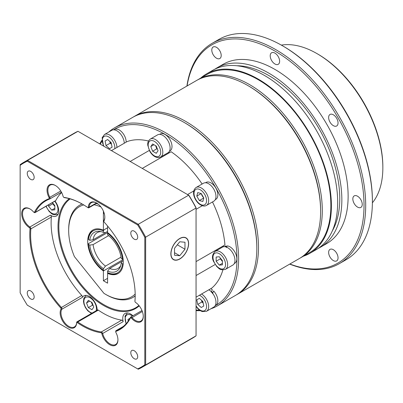 <?xml version="1.0" encoding="UTF-8"?>
<svg xmlns="http://www.w3.org/2000/svg" width="403" height="403" viewBox="0 0 403 403"><rect width="100%" height="100%" fill="white"/><g stroke="black" fill="none" stroke-linecap="round" stroke-linejoin="round"><path stroke-width="0.6" d="M333.341 114.784A6.655 3.844 -120 0 0 330.012 114.457A6.655 3.844 -120 0 0 328.994 119.787A6.655 3.844 -120 0 0 333.341 125.655A6.655 3.844 -120 0 0 336.671 125.983A6.655 3.844 -120 0 0 337.689 120.648A6.655 3.844 -120 0 0 333.341 114.784M274.917 53.11A6.655 3.844 -120 0 0 271.592 52.783A6.655 3.844 -120 0 0 270.569 58.118A6.655 3.844 -120 0 0 274.917 63.981A6.655 3.844 -120 0 0 278.246 64.309A6.655 3.844 -120 0 0 279.269 58.979A6.655 3.844 -120 0 0 274.917 53.11M216.497 47.327A6.655 3.844 -120 0 0 213.167 46.995A6.655 3.844 -120 0 0 212.149 52.33A6.655 3.844 -120 0 0 216.497 58.193A6.655 3.844 -120 0 0 219.821 58.526A6.655 3.844 -120 0 0 220.844 53.191A6.655 3.844 -120 0 0 216.497 47.327M333.341 249.709A6.655 3.844 -120 0 0 330.012 249.376A6.655 3.844 -120 0 0 328.994 254.711A6.655 3.844 -120 0 0 333.341 260.575A6.655 3.844 -120 0 0 336.671 260.907A6.655 3.844 -120 0 0 337.689 255.573A6.655 3.844 -120 0 0 333.341 249.709M357.542 196.216A6.655 3.844 -120 0 0 354.212 195.888A6.655 3.844 -120 0 0 353.194 201.223A6.655 3.844 -120 0 0 357.542 207.087A6.655 3.844 -120 0 0 360.866 207.414A6.655 3.844 -120 0 0 361.889 202.084A6.655 3.844 -120 0 0 357.542 196.216M317.801 54.078L316.965 53.594L317.801 54.078A91.995 53.115 60 0 1 382.85 166.751L382.85 167.719A93.179 53.795 -120 0 0 316.965 53.594A93.179 53.795 -120 0 0 316.96 53.594A93.179 53.795 -120 0 0 281.329 45.111M372.382 202.82A93.179 53.795 -120 0 0 382.85 167.719M283.289 46.229L282.448 45.746L283.284 46.229A126.013 72.757 60 0 1 283.289 46.229A126.013 72.757 60 0 1 372.392 200.563L372.392 201.53A127.197 73.437 -120 0 0 282.448 45.746L282.448 45.746A127.197 73.437 -120 0 0 218.849 39.444L212.154 43.312A127.197 73.437 60 0 1 275.753 49.609A127.197 73.437 60 0 1 358.851 161.699A127.197 73.437 60 0 1 339.356 263.627A127.197 73.437 60 0 1 289.692 264.116M339.356 263.627L346.046 259.759A127.197 73.437 -120 0 0 372.392 201.53M289.868 264.015A126.013 72.757 -120 0 0 363.708 196.548A126.013 72.757 -120 0 0 274.917 51.06A126.013 72.757 -120 0 0 187.078 85.97M320.622 211.011A101.611 58.667 -120 0 0 248.772 86.081L248.772 86.081A101.611 58.667 60 0 1 320.622 210.527L320.622 211.494A102.795 59.347 -120 0 0 247.936 85.597L247.936 85.597A102.795 59.347 -120 0 0 196.538 80.504L134.416 116.371A102.795 59.347 60 0 1 185.813 121.464A102.795 59.347 60 0 1 252.968 212.049A102.795 59.347 60 0 1 237.211 294.417A102.795 59.347 60 0 1 236.365 294.89M197.384 80.036A102.795 59.347 60 0 1 198.211 79.542A102.795 59.347 60 0 1 249.608 84.63A102.795 59.347 60 0 1 316.763 175.214A102.795 59.347 60 0 1 301.006 257.588A102.795 59.347 60 0 1 300.164 258.056M214.829 69.19A103.536 59.775 60 0 1 216.879 67.911A103.536 59.775 60 0 1 268.645 73.039A103.536 59.775 60 0 1 336.278 164.273A103.536 59.775 60 0 1 320.41 247.235A103.536 59.775 60 0 1 318.274 248.369M216.879 67.911L223.151 64.289A103.536 59.775 60 0 1 274.917 69.417A103.536 59.775 60 0 1 342.555 160.651A103.536 59.775 60 0 1 326.687 243.614L320.41 247.235M236.904 65.76A100.574 58.067 60 0 1 268.645 75.452A100.574 58.067 60 0 1 332.284 230.969M200.613 78.157A103.536 59.775 60 0 1 206.417 73.951A103.536 59.775 60 0 1 258.187 79.079A103.536 59.775 60 0 1 325.82 170.313A103.536 59.775 60 0 1 309.952 253.275A103.536 59.775 60 0 1 303.404 256.202M206.417 73.951L212.693 70.323A103.536 59.775 60 0 1 264.459 75.452A103.536 59.775 60 0 1 332.097 166.691A103.536 59.775 60 0 1 316.224 249.653L309.952 253.275M198.211 79.542L206.789 74.59A102.795 59.347 60 0 1 258.187 79.678A102.795 59.347 60 0 1 325.337 170.262A102.795 59.347 60 0 1 309.58 252.636L301.006 257.588M186.901 86.071A127.197 73.437 60 0 1 212.154 43.312M222.894 269.919A85.043 49.101 60 0 1 211.681 288.165L196.06 297.182M256.822 247.84A101.611 58.667 -120 0 0 184.977 122.915L184.977 122.915A101.611 58.667 60 0 1 256.827 247.361L256.827 248.329A102.795 59.347 -120 0 0 184.141 122.431L184.141 122.431A102.795 59.347 -120 0 0 132.743 117.338L114.543 127.847A102.795 59.347 60 0 1 165.94 132.935A102.795 59.347 60 0 1 233.095 223.519A102.795 59.347 60 0 1 217.338 305.892A102.795 59.347 60 0 1 210.814 308.804M184.977 122.915L184.141 122.431L184.977 122.915M217.338 305.892L235.533 295.384A102.795 59.347 -120 0 0 256.827 248.329M196.06 310.093A101.611 58.667 -120 0 0 199.409 310.053M215.121 305.791A101.611 58.667 -120 0 0 231.695 224.637A101.611 58.667 -120 0 0 165.104 134.385A101.611 58.667 -120 0 0 113.525 129.816M200.291 310.668A102.795 59.347 60 0 1 196.06 310.642M196.06 209.333L202.316 205.721M212.487 201.948A85.043 49.101 60 0 1 224.939 244.928L196.06 261.597M193.778 190.941L187.526 194.548M142.264 168.419L171.139 151.745A85.043 49.101 60 0 1 202.135 184.015M149.281 150.43L130.194 161.447M111.445 150.626L127.066 141.609A85.043 49.101 60 0 1 148.475 141.02M196.06 275.536L215.147 264.519M99.788 143.896A102.795 59.347 60 0 1 101.883 140.219M108.76 132.038A102.795 59.347 60 0 1 114.543 127.847M223.912 245.518A11.093 6.403 -120 0 0 222.768 246.999M168.263 152.591A11.093 6.403 -120 0 0 170.116 152.339M101.974 141.287A101.611 58.667 -120 0 0 100.266 144.168M212.759 292.79A6.655 3.844 -120 0 0 211.53 291.707M76.651 322.939A11.687 6.745 60 0 1 68.409 327.125A11.687 6.745 60 0 1 61.009 309.066A0.887 0.514 -120 0 0 60.707 307.907A74.545 43.04 60 0 1 30.024 228.828A0.887 0.514 -120 0 0 29.439 227.695A11.687 6.745 60 0 1 21.691 213.409A11.687 6.745 60 0 1 29.953 208.93A11.687 6.745 60 0 1 33.63 212.054A0.887 0.514 -120 0 0 33.907 212.29A0.887 0.514 -120 0 0 34.482 212.195A74.545 43.04 60 0 1 49.025 198.704A0.887 0.514 -120 0 0 49.095 197.707A11.687 6.745 60 0 1 47.761 186.7A11.687 6.745 60 0 1 55.292 185.43A11.687 6.745 60 0 1 63.125 196.452A0.887 0.514 -120 0 0 63.719 197.289A0.887 0.514 -120 0 0 63.936 197.374A74.545 43.04 60 0 1 82.484 204.19A74.545 43.04 60 0 1 87.622 207.444A0.887 0.514 -120 0 0 87.688 207.485A0.887 0.514 -120 0 0 88.312 207.167A11.687 6.745 60 0 1 96.559 202.981A11.687 6.745 60 0 1 104.82 217.293A11.687 6.745 60 0 1 103.959 221.04A0.887 0.514 -120 0 0 103.893 221.323A0.887 0.514 -120 0 0 104.261 222.199A74.545 43.04 60 0 1 135.191 295.485A74.545 43.04 60 0 1 134.94 301.278A0.887 0.514 -120 0 0 134.94 301.348A0.887 0.514 -120 0 0 135.529 302.411A11.687 6.745 60 0 1 143.277 316.405A11.687 6.745 60 0 1 135.015 321.176A11.687 6.745 60 0 1 131.338 318.053A0.887 0.514 -120 0 0 131.056 317.816A0.887 0.514 -120 0 0 130.486 317.912A74.545 43.04 60 0 1 115.943 331.402A0.887 0.514 -120 0 0 115.711 331.83A0.887 0.514 -120 0 0 115.868 332.399A11.687 6.745 60 0 1 117.938 339.905A11.687 6.745 60 0 1 109.676 344.676A11.687 6.745 60 0 1 101.843 333.654A0.887 0.514 -120 0 0 101.249 332.813A0.887 0.514 -120 0 0 101.027 332.732A74.545 43.04 60 0 1 82.484 325.916A74.545 43.04 60 0 1 77.341 322.657A0.887 0.514 -120 0 0 77.28 322.622A0.887 0.514 -120 0 0 76.651 322.939L76.656 322.425A1.481 0.856 60 0 1 76.958 321.821A1.481 0.856 60 0 1 77.698 321.896A1.481 0.856 60 0 1 77.799 321.962A73.951 42.698 -120 0 0 82.902 325.196A73.951 42.698 -120 0 0 101.299 331.956A1.481 0.856 60 0 1 101.667 332.092A1.481 0.856 60 0 1 102.659 333.488A11.093 6.403 -120 0 0 110.095 343.95A11.093 6.403 -120 0 0 115.641 344.5A11.093 6.403 -120 0 0 117.933 339.658M30.165 209.056A11.093 6.403 -120 0 0 24.825 208.623A11.093 6.403 -120 0 0 23.031 217.197A11.093 6.403 -120 0 0 29.882 226.99A1.481 0.856 60 0 1 30.86 228.874A73.951 42.698 -120 0 0 61.296 307.328A1.481 0.856 60 0 1 61.8 309.257A11.093 6.403 -120 0 0 68.827 326.4A11.093 6.403 -120 0 0 74.374 326.949A11.093 6.403 -120 0 0 76.656 322.425M115.711 331.83L115.711 331.347A1.481 0.856 60 0 1 116.019 330.667A1.481 0.856 60 0 1 116.094 330.631A73.951 42.698 -120 0 0 119.877 328.858A73.951 42.698 -120 0 0 130.522 317.252A1.481 0.856 60 0 1 130.733 317.02A1.481 0.856 60 0 1 131.474 317.09A1.481 0.856 60 0 1 131.942 317.488A11.093 6.403 -120 0 0 135.433 320.45A11.093 6.403 -120 0 0 140.979 321A11.093 6.403 -120 0 0 143.272 316.159M139.216 305.847A64.193 37.061 60 0 1 103.4 305.388A64.193 37.061 60 0 1 62.032 250.671A64.193 37.061 60 0 1 69.341 198.664M70.132 198.886A63.598 36.718 -120 0 0 62.818 250.394A63.598 36.718 -120 0 0 103.818 304.663A63.598 36.718 -120 0 0 135.62 307.811A63.598 36.718 -120 0 0 138.909 305.469M101.027 332.732L101.299 331.956L121.797 320.118A1.481 0.856 60 0 1 122.164 320.254A1.481 0.856 60 0 1 123.157 321.649A11.093 6.403 60 0 1 125.046 313.453A11.093 6.403 60 0 1 130.592 314.002A11.093 6.403 60 0 1 132.919 315.756M96.77 203.107A11.093 6.403 -120 0 0 91.431 202.674A11.093 6.403 -120 0 0 89.149 207.197A1.481 0.856 60 0 1 88.841 207.802A1.481 0.856 60 0 1 88.106 207.726L88.106 207.726A1.481 0.856 60 0 1 88 207.661L87.753 207.52M179.748 259.013A12.574 7.259 120 0 0 187.959 247.936A12.574 7.259 120 0 0 186.03 237.861A12.574 7.259 120 0 0 179.748 238.485A12.574 7.259 120 0 0 171.532 249.563A12.574 7.259 120 0 0 173.461 259.638A12.574 7.259 120 0 0 179.748 259.013M134.249 231.181A4.881 2.816 -120 0 0 131.811 230.939A4.881 2.816 -120 0 0 131.061 234.848A4.881 2.816 -120 0 0 134.249 239.15A4.881 2.816 -120 0 0 136.688 239.392A4.881 2.816 -120 0 0 137.438 235.478A4.881 2.816 -120 0 0 134.249 231.181M134.249 350.731A4.881 2.816 -120 0 0 131.811 350.489A4.881 2.816 -120 0 0 131.061 354.398A4.881 2.816 -120 0 0 134.249 358.7A4.881 2.816 -120 0 0 136.688 358.942A4.881 2.816 -120 0 0 137.438 355.033A4.881 2.816 -120 0 0 134.249 350.731M30.714 290.956A4.881 2.816 -120 0 0 28.275 290.714A4.881 2.816 -120 0 0 27.525 294.623A4.881 2.816 -120 0 0 30.714 298.925A4.881 2.816 -120 0 0 33.157 299.167A4.881 2.816 -120 0 0 33.902 295.258A4.881 2.816 -120 0 0 30.714 290.956M30.714 171.406A4.881 2.816 -120 0 0 28.275 171.164A4.881 2.816 -120 0 0 27.525 175.073A4.881 2.816 -120 0 0 30.714 179.375A4.881 2.816 -120 0 0 33.157 179.617A4.881 2.816 -120 0 0 33.902 175.708A4.881 2.816 -120 0 0 30.714 171.406M55.503 185.556A11.093 6.403 -120 0 0 50.163 185.123A11.093 6.403 -120 0 0 49.826 197.324A1.481 0.856 60 0 1 49.786 198.956A1.481 0.856 60 0 1 49.71 198.991A73.951 42.698 -120 0 0 45.927 200.765A73.951 42.698 -120 0 0 35.278 212.371A1.481 0.856 60 0 1 35.066 212.603A1.481 0.856 60 0 1 34.326 212.532L33.907 212.29M55.01 201.092A11.093 6.403 60 0 1 56.415 216.003A11.093 6.403 60 0 1 50.869 215.454A11.093 6.403 60 0 1 50.38 215.152A1.481 0.856 60 0 1 51.357 217.041L30.86 228.874L30.024 228.828M60.707 307.907L81.794 295.49A1.481 0.856 60 0 1 82.298 297.419A11.093 6.403 60 0 1 83.779 295.903A11.093 6.403 60 0 1 89.325 296.452A11.093 6.403 60 0 1 97.168 310.154M27.298 305.167L137.665 368.886A117.731 67.971 -120 0 0 144.813 364.76L144.813 237.322A117.731 67.971 -120 0 0 137.665 224.934L27.298 161.215A117.731 67.971 -120 0 0 20.15 165.346L20.15 292.785A117.731 67.971 -120 0 0 27.298 305.167M134.945 300.97A1.481 0.856 60 0 1 134.94 300.865A1.481 0.856 60 0 1 134.945 300.749A73.951 42.698 -120 0 0 135.191 295.243M82.691 204.311A73.951 42.698 -120 0 0 64.505 197.666A1.481 0.856 60 0 1 64.137 197.53L63.719 197.289M34.482 212.195L35.278 212.371L55.78 200.538A73.951 42.698 60 0 1 61.639 192.523M81.794 295.49A73.951 42.698 60 0 1 51.357 217.041M121.797 320.118A73.951 42.698 60 0 1 98.297 310.124L77.799 321.962L77.341 322.657M20.15 165.346L20.15 164.681A118.326 68.314 60 0 1 23.737 162.338A118.326 68.314 60 0 1 27.56 160.399L138.244 224.305A118.326 68.314 60 0 1 145.649 237.135L145.649 364.942A118.326 68.314 60 0 1 142.063 367.284A118.326 68.314 60 0 1 138.244 369.219L137.665 368.886M142.063 367.284L192.473 338.177A118.326 68.314 -120 0 0 196.06 335.84L196.06 208.034A118.326 68.314 -120 0 0 188.649 195.198L77.97 131.297L27.56 160.399L27.298 161.215M77.97 131.297A118.326 68.314 -120 0 0 74.147 133.237L23.737 162.338M196.06 335.84L145.649 364.942L144.813 364.76M137.665 224.934L138.244 224.305L188.649 195.198L188.911 195.349A117.731 67.971 60 0 1 196.06 207.731L196.06 208.034L145.649 237.135L144.813 237.322M55.78 200.538A1.481 0.856 60 0 1 55.564 200.77L35.066 212.603M76.958 321.821L97.455 309.988A1.481 0.856 60 0 1 98.297 310.124M103.893 221.323L103.893 220.839A1.481 0.856 60 0 1 103.999 220.365A11.093 6.403 -120 0 0 104.815 217.046M123.111 259.184L122.517 259.184A24.256 14.004 -120 0 0 107.581 233.317L107.878 232.803M122.517 259.184L121.202 258.424A22.417 12.941 60 0 0 107.581 234.833L107.581 233.317M88.469 244.354A24.256 14.004 -120 0 0 103.4 270.217L103.4 268.7A22.417 12.941 60 0 1 89.778 245.115L88.469 244.354L88.464 243.629L107.581 232.591A25.142 14.518 60 0 1 122.29 254.741A25.142 14.518 60 0 1 118.064 273.546A25.142 14.518 60 0 1 107.581 273.365L107.581 283.168L103.4 280.75L103.4 270.947A25.142 14.518 60 0 1 88.69 248.797A25.142 14.518 60 0 1 92.922 229.992A25.142 14.518 60 0 1 103.4 230.173L107.581 227.76L104.029 229.811L103.4 230.904A24.256 14.004 -120 0 0 88.469 239.523L88.464 238.798A25.142 14.518 60 0 1 93.239 229.821M88.469 239.523L89.778 240.284A22.417 12.941 60 0 1 99.838 231.408A22.417 12.941 60 0 1 103.4 232.42L103.4 230.904M89.778 240.284L93.093 239.78A20.709 11.954 60 0 1 97.229 232.627A20.709 11.954 60 0 1 101.143 231.66M93.093 239.78L107.581 231.413L105.49 232.622L103.4 232.42M103.4 270.947L123.147 259.547L104.029 270.584L103.4 270.217M103.4 268.7L105.49 266.086A20.709 11.954 60 0 1 93.093 244.611L89.778 245.115M105.49 266.086L121.026 257.119M108.629 235.639L93.093 244.611M118.371 273.355A25.142 14.518 60 0 1 108.211 273.002L107.581 272.635L107.581 271.118A22.417 12.941 60 0 0 120.296 266.846A22.417 12.941 60 0 0 121.202 263.255L123.182 264.015M107.581 272.635A24.256 14.004 -120 0 0 122.517 264.01M121.202 263.255L122.074 261.346L123.232 260.676M120.734 265.587A20.709 11.954 60 0 1 117.938 268.494A20.709 11.954 60 0 1 109.676 268.504L107.581 271.118M122.074 261.346L109.676 268.504M135.186 295.867A53.246 30.744 60 0 1 132.95 297.399A53.246 30.744 60 0 1 106.327 294.759L105.49 294.276A52.063 30.059 -120 0 0 135.176 294.044M107.581 273.365L108.211 273.002M103.4 280.75L107.581 278.337M103.4 230.173L103.4 211.122M83.723 204.92A52.063 30.059 -120 0 0 68.676 230.516L68.676 229.549A53.246 30.744 60 0 1 79.703 205.172A53.246 30.744 60 0 1 82.147 203.999M96.186 203.56A53.246 30.744 60 0 1 98.246 204.16M107.581 226.023L107.581 232.586M100.936 206.956A52.063 30.059 -120 0 0 94.095 204.769M68.676 230.516A52.063 30.059 -120 0 0 74.414 256.615L103.939 293.344A52.063 30.059 -120 0 0 105.49 294.276M128.255 321.055L127.927 319.473L129.968 318.294L127.927 319.473M91.385 302.109A4.438 2.564 -120 0 0 91.627 302.855L91.325 302.074M93.007 305.116A4.438 2.564 60 0 1 91.627 302.855L92.534 305.187L88.348 307.6L86.539 302.935L88.348 300.356L91.97 302.446L93.783 307.116L91.97 309.695L88.348 307.6M93.179 305.56L92.534 305.187M89.678 301.122L86.539 302.935M220.622 258.434A4.438 2.564 -120 0 0 220.743 258.776A4.438 2.564 -120 0 0 221.892 260.761L220.325 258.812L220.325 258.066M233.987 255.547A10.352 5.98 60 0 1 232.823 265.083L225.504 269.31A10.352 5.98 60 0 0 226.667 259.779A10.352 5.98 60 0 0 215.147 251.376L222.471 247.15A10.352 5.98 60 0 1 233.987 255.547M222.416 261.416L221.892 260.761A4.438 2.564 -120 0 0 222.416 261.346M219.277 256.761L222.416 260.665L222.416 264.852L219.277 265.129L216.144 261.225L216.144 257.043L219.277 256.761M222.416 263.32L219.277 265.129M220.325 258.812L216.144 261.225M225.368 246.767L226.133 245.941A9.763 5.637 -120 0 0 225.065 246.334L224.491 246.666M234.254 263.572L234.828 263.24A9.763 5.637 -120 0 0 236.324 255.426A9.763 5.637 -120 0 0 227.312 245.901L226.29 247.518M226.133 245.941L226.476 247.094M215.262 305.555L215.837 305.222A9.763 5.637 -120 0 0 217.328 303.504A9.763 5.637 -120 0 0 213.6 290.936L212.577 293.223M211.303 292.261L212.326 289.747A9.763 5.637 -120 0 0 210.769 288.694M213.6 290.936L212.477 293.666M126.154 142.133A9.763 5.637 -120 0 0 121.983 132.189A9.763 5.637 -120 0 0 114.371 129.484L113.797 129.816M169.411 151.266L169.985 150.929A9.763 5.637 -120 0 0 170.847 141.367A9.763 5.637 -120 0 0 162.469 133.589A9.763 5.637 -120 0 0 160.223 134.023L159.648 134.355M215.262 199.666L215.837 199.334A9.763 5.637 -120 0 0 213.6 185.048A9.763 5.637 -120 0 0 206.074 182.423L205.5 182.755M208.885 289.782A10.352 5.98 60 0 1 215.726 304.366A10.352 5.98 60 0 1 213.832 307.061L206.512 311.287A10.352 5.98 60 0 0 208.406 308.592A10.352 5.98 60 0 0 201.565 294.009M201.611 300.346A4.438 2.564 -120 0 0 203.183 303.066M203.193 303.127L201.908 301.988L201.565 300.306M202.85 301.449L203.787 306.028L201.223 307.509L197.727 304.406L196.79 299.822L199.349 298.346L202.85 301.449M201.908 301.988L197.727 304.406M199.349 298.346L196.79 299.822M109.908 141.518A4.438 2.564 -120 0 0 111.48 144.239M116.951 147.448A10.352 5.98 60 0 0 112.326 137.186A10.352 5.98 60 0 0 104.458 134.526L111.777 130.3A10.352 5.98 60 0 1 119.646 132.96A10.352 5.98 60 0 1 124.27 143.221M111.49 144.299L110.205 143.161L109.863 141.478M106.024 145.574L105.087 140.99L107.646 139.514L111.147 142.617L112.084 147.196L109.525 148.677L106.024 145.574L110.205 143.161M107.646 139.514L105.087 140.99M155.664 145.72A4.438 2.564 -120 0 0 155.901 146.465A4.438 2.564 -120 0 0 157.281 148.727M159.145 134.37A10.352 5.98 60 0 1 168.61 142.012A10.352 5.98 60 0 1 167.98 152.772L160.661 156.999A10.352 5.98 60 0 0 161.291 146.239A10.352 5.98 60 0 0 151.82 138.597A10.352 5.98 60 0 0 150.304 139.065L157.628 134.839A10.352 5.98 60 0 1 159.145 134.37M157.457 149.17L156.807 148.798L155.603 145.685M150.813 146.546L152.626 143.967L156.248 146.057L158.062 150.727L156.248 153.306L152.626 151.211L150.813 146.546L153.951 144.732M156.807 148.798L152.626 151.211M201.475 193.974A4.438 2.564 -120 0 0 202.251 195.903A4.438 2.564 -120 0 0 203.535 197.541M210.547 185.138A10.352 5.98 60 0 1 215.726 194.1A10.352 5.98 60 0 1 213.832 201.173L206.512 205.399A10.352 5.98 60 0 0 208.406 198.326A10.352 5.98 60 0 0 203.228 189.365A10.352 5.98 60 0 0 196.155 187.466L203.48 183.239A10.352 5.98 60 0 1 210.547 185.138M203.732 198.175L201.026 193.485M197.727 192.599L201.223 193.541L203.787 197.974L202.85 201.475L199.349 200.538L196.79 196.1L197.727 192.599M203.535 198.12L199.349 200.538M200.971 193.687L196.79 196.1M172.162 258.187A12.387 7.153 120 0 0 179.748 258.862A12.387 7.153 120 0 0 188.508 243.689A12.387 7.153 120 0 0 187.335 239.311A12.387 7.153 120 0 0 175.365 242.515A12.387 7.153 120 0 0 172.162 258.187M174.519 255.255L179.748 255.724L184.977 249.215L184.977 242.243L179.748 241.775L174.519 248.283L174.519 255.255M177.32 244.797L184.977 249.215M174.519 252.701L179.748 255.724M53.05 203.399A4.438 2.564 -120 0 0 53.171 203.737A4.438 2.564 -120 0 0 54.319 205.726A4.438 2.564 -120 0 0 54.843 206.306M54.843 206.376L52.753 203.777L52.753 203.031M52.4 202.593L54.843 205.631L54.843 209.817L51.705 210.094L48.567 206.19L48.567 204.81M54.843 208.286L51.705 210.094M52.753 203.777L48.567 206.19M248.772 86.081L247.936 85.597L248.772 86.081M237.211 294.417L299.333 258.55A102.795 59.347 -120 0 0 320.622 211.494M133.584 116.87A102.795 59.347 60 0 1 134.416 116.371M130.522 317.252L130.486 317.912M88.312 207.167L89.149 207.197L96.488 202.956M49.095 197.707L60.777 191.007M29.439 227.695L29.882 226.99L50.38 215.152M82.298 297.419L61.8 309.257L61.009 309.066M123.157 321.649L102.659 333.488L101.843 333.654M142.35 311.479L131.338 318.053M61.468 192.201L49.851 198.906M123.308 326.47L116.094 330.631L115.943 331.402M134.945 300.749L134.94 301.278M103.999 220.365L103.959 221.04M64.505 197.666L63.936 197.374M49.71 198.991L49.025 198.704M132.456 316.023A8.876 5.123 -120 0 0 125.368 317.201A8.876 5.123 -120 0 0 126.23 323.634M127.298 313.005A10.352 5.98 60 0 1 127.408 312.945L124.985 316.214L126.028 323.861M96.11 310.763A8.876 5.123 -120 0 0 94.136 301.711A8.876 5.123 -120 0 0 87.023 296.94A8.876 5.123 -120 0 0 84.439 304.703A8.876 5.123 -120 0 0 92.156 313.045M86.03 295.454A10.352 5.98 60 0 1 86.141 295.394L83.854 298.215L83.481 301.57L83.98 304.23L85.471 307.69L87.789 310.809L91.466 313.448M213.847 261.431A8.876 5.123 -120 0 0 222.416 269.033A8.876 5.123 -120 0 0 224.713 260.459A8.876 5.123 -120 0 0 216.144 252.862A8.876 5.123 -120 0 0 213.847 261.431M196.06 305.842A8.876 5.123 -120 0 0 206.351 308.3A8.876 5.123 -120 0 0 199.414 295.248M114.8 148.687A8.876 5.123 -120 0 0 109.838 137.715A8.876 5.123 -120 0 0 102.523 138.718A8.876 5.123 -120 0 0 103.949 146.294M157.573 156.722A8.876 5.123 -120 0 0 159.87 148.153A8.876 5.123 -120 0 0 151.301 140.551A8.876 5.123 -120 0 0 149.004 149.12A8.876 5.123 -120 0 0 157.573 156.722M198.664 203.097A8.876 5.123 -120 0 0 206.351 202.412A8.876 5.123 -120 0 0 201.913 190.977A8.876 5.123 -120 0 0 194.226 191.662A8.876 5.123 -120 0 0 198.664 203.097M46.189 206.18A8.876 5.123 -120 0 0 46.269 206.396A8.876 5.123 -120 0 0 54.843 213.998A8.876 5.123 -120 0 0 57.14 205.424A8.876 5.123 -120 0 0 54.697 201.268M130.733 317.02L141.982 310.527M61.473 192.206L49.786 198.956M96.866 203.167L88.841 207.802M123.338 326.44L116.019 330.667M134.94 301.348L134.94 300.865M87.688 207.485L88.106 207.726M132.95 297.399L135.186 296.109M79.703 205.172L81.94 203.883M215.147 251.376C212.24 254.353 211.696 257.683 213.514 261.366L216.809 266.625C219.076 268.186 219.494 270.756 225.504 269.31M196.06 306.351L197.873 308.663L199.918 310.421L202.155 311.559L206.512 311.287M104.458 134.526L102.14 137.735L103.506 146.042M150.304 139.065C147.186 141.594 147.76 144.183 147.76 145.206L149.805 151.407C152.349 155.528 155.326 157.593 158.752 157.593L160.661 156.999M196.155 187.466C191.128 191.103 194.16 199.445 198.729 203.601C201.812 206.054 204.407 206.653 206.512 205.399M103.4 213.212L104.322 213.741M45.937 206.326L49.237 211.59C51.503 213.152 51.922 215.721 57.926 214.275"/></g></svg>
